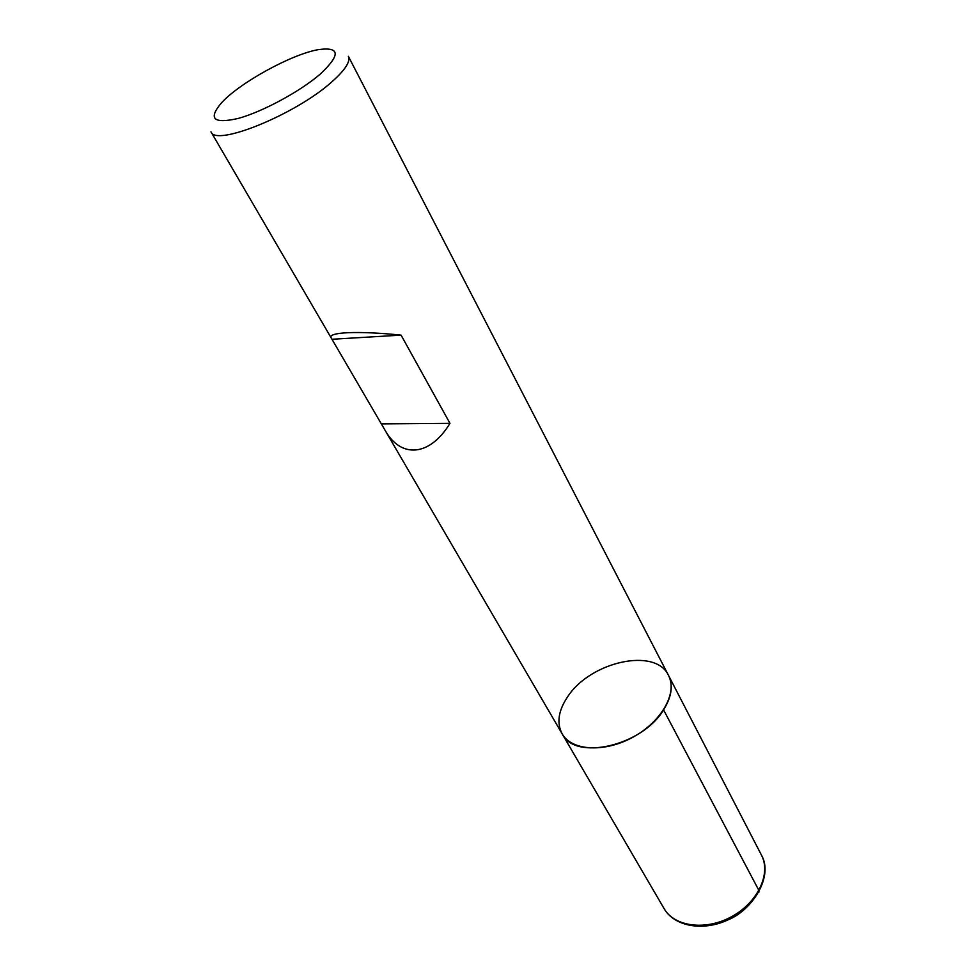 <?xml version="1.0" encoding="UTF-8"?>
<svg xmlns="http://www.w3.org/2000/svg" width="975" height="975" viewBox="0 0 975 975"><rect width="100%" height="100%" fill="white"/><g stroke="black" fill="none" stroke-linecap="round" stroke-linejoin="round"><path stroke-width="1.46" d="M668.521 675.419C655.566 646.998 590.46 661.586 567.767 696.589C558.346 710.531 556.469 722.963 562.173 733.882L664.06 908.554C674.31 926.798 705.815 931.015 731.835 916.549C758.002 902.326 771.322 873.466 761.414 855.038L668.521 675.419C673.335 685.315 671.69 696.796 663.573 709.885C642.013 746.082 574.909 761.158 562.173 733.882C571.643 750.896 604.634 752.895 633.165 737.063C661.83 721.451 677.808 692.53 668.521 675.419L348.355 56.294C350.683 61.486 345.199 69.981 331.914 81.79C295.973 114.343 215.438 147.042 210.978 131.82L385.101 430.341C400.896 458.579 429.683 456.666 449.975 423.357L401.078 335.132C358.215 330.659 326.893 332.146 331.22 337.947M320.214 74.112C340.909 54.637 340.141 46.507 317.911 49.713C291.159 54.515 240.118 82.57 221.727 102.582C207.797 118.816 213.33 124.093 238.327 118.414C262.665 111.735 300.19 91.443 320.214 74.112M401.078 335.132L332.414 339.239M449.975 423.357L381.773 423.893M758.891 892.21L758.916 890.455L663.573 709.885M562.173 733.882L385.101 430.341M664.06 908.554C674.188 926.335 702.67 931.673 727.728 920.01C752.481 910.199 773.821 876.245 761.414 855.038"/></g></svg>
